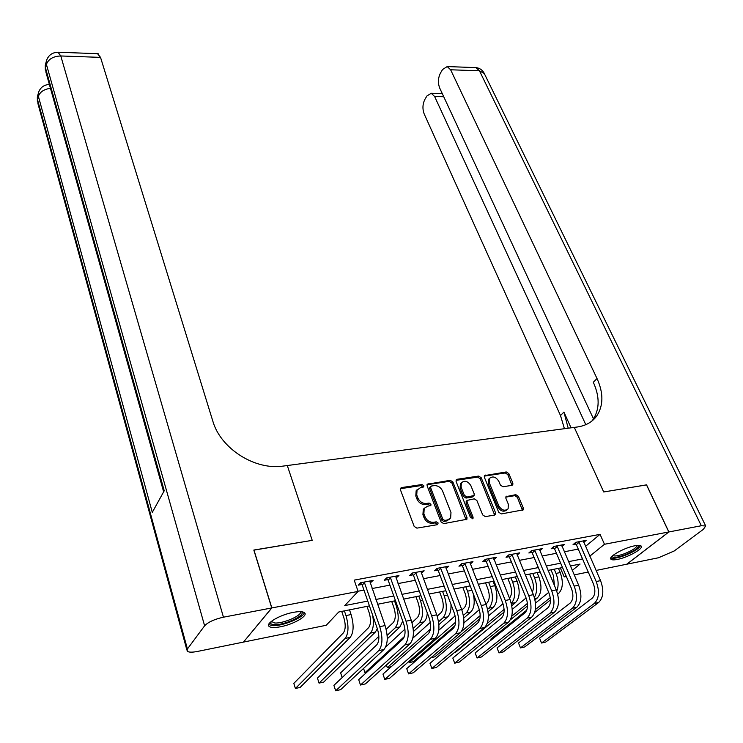 <?xml version="1.0" encoding="UTF-8"?>
<svg xmlns="http://www.w3.org/2000/svg" width="743" height="743" viewBox="0 0 743 743"><rect width="100%" height="100%" fill="white"/><g stroke="black" fill="none" stroke-linecap="round" stroke-linejoin="round"><path stroke-width="1.11" d="M416.136 490.807L420.408 487.696L423.742 486.86L423.816 485.718L421.959 484.538L401.638 487.566L400.561 488.244L400.458 489.86L414.167 526.406L416.888 528.134L437.386 524.688L438.175 523.035L436.29 521.837L433.661 522.273C429.788 522.496 426.909 520.667 425.033 516.775L423.872 513.729L424.216 508.342L427.531 506.271L430.866 505.407L430.94 504.237L429.073 503.048L426.454 503.457C422.6 503.652 419.739 501.831 417.882 497.996L416.739 494.996L417.064 489.776L416.136 490.807L415.811 496.027L416.739 494.996M422.99 487.306L421.03 485.578L400.366 488.708M437.311 524.697L435.333 522.84L432.705 523.276L433.661 522.273M430.095 505.862L428.126 504.07L425.507 504.488L426.454 503.457M617.387 559.423C613.867 560.101 611.703 560.018 610.895 559.163C608.062 556.795 624.399 547.61 634.866 545.771C638.311 545.121 640.429 545.223 641.2 546.059C643.902 548.529 627.724 557.547 617.387 559.423M280.705 626.73C274.473 627.909 270.554 627.751 268.929 626.256C265.492 623.256 280.325 614.702 293.16 612.39C299.308 611.257 303.153 611.443 304.695 612.919C308.011 616.012 293.364 624.38 280.705 626.73M511.908 485.355L512.791 484.826L512.865 483.173L508.825 473.579L506.271 471.944L484.427 475.631L484.352 477.257L498.711 512.252L501.33 513.924L523.286 509.856L523.36 508.128L518.391 496.315L515.818 494.671L505.974 496.649L505.899 498.33L508.342 504.218L508.119 508.788C504.813 511.37 501.692 510.376 498.757 505.797L489.284 482.783L489.488 478.408C492.767 475.808 495.878 476.783 498.832 481.315L500.401 485.105L502.983 486.749L511.908 485.355M646.512 484.9L603.706 491.968L646.494 484.863L668.802 531.96L626.758 564.206L596.081 570.448M253.855 550.145L312.218 540.356L287.29 465.536L574.293 427.392L603.706 491.968L574.293 427.392L577.246 427.002C585.772 425.767 592.264 422.089 596.731 415.987C603.502 405.585 603.595 393.093 597.01 378.512L450.62 69.777L447.212 66.564L442.577 69.498L440.441 73.111C438.036 77.996 437.785 82.965 439.689 88.027L593.49 418.866M253.939 550.034L271.845 607.932L358.098 591.419L344.761 605.591L367.757 601.078M585.521 546.365L600.056 534.356L354.207 580.125L358.098 591.419M600.056 534.356L604.477 544.275L668.802 531.96M452.877 481.984L450.258 480.312L427.206 484.232L427.114 485.848L441.036 521.911L443.729 523.62L466.901 519.283L467.003 517.565L452.877 481.984L451.92 483.015L449.301 481.343L427.011 484.705M457.168 479.281L478.622 476.077L481.204 477.721L495.553 512.791L495.46 514.509L494.541 515.066L485.337 516.617L482.699 514.936L476.876 500.503L474.257 498.832L467.143 500.401L467.05 502.073L473.087 517.184L473.012 518.391L470.495 517.62L456.1 481.492L456.183 479.876L457.168 479.281L456.202 480.312L477.638 477.099L478.622 476.077M358.024 591.233L363.959 590.1M372.104 588.54L389.908 585.131M398.025 583.58L415.281 580.283M423.361 578.732L440.107 575.528M448.14 573.995L464.384 570.884M472.381 569.361L488.142 566.342M496.101 564.819L511.388 561.894M519.311 560.38L534.152 557.538M542.028 556.033L556.433 553.275M564.281 551.78L578.268 549.105M370.144 582.921L373.153 580.385L360.559 582.753L358.33 585.15L361.748 584.509M396.019 578.045L398.945 575.546L386.639 577.859L384.326 580.246L387.679 579.614M421.327 573.262L424.16 570.81L412.124 573.067L409.755 575.453L413.024 574.831M446.079 568.599L448.828 566.175L437.051 568.386L434.618 570.763L437.822 570.15M470.291 564.03L472.957 561.643L461.44 563.807L458.942 566.166L462.081 565.581M493.538 558.43L493.993 559.553L496.565 557.213L485.3 559.33L482.746 561.68L485.811 561.095M517.147 555.114L519.673 552.866L508.649 554.937L506.039 557.287L509.048 556.721M539.817 550.777L542.297 548.622L531.505 550.647L528.849 552.978L531.784 552.43M562.024 546.523L564.457 544.461L553.879 546.449L551.176 548.771L554.055 548.223M583.766 542.371L586.153 540.384L575.797 542.325L573.048 544.638L575.862 544.108M243.546 641.989L271.845 607.932M588.252 572.036L574.209 574.887M566.333 576.494L564.197 576.921L565.925 575.528M560.389 567.977L564.197 576.921M369.429 605.898L338.743 611.991L326.242 625.272L243.574 642.073M572.268 570.383L580.06 564.067L570.383 565.99M562.516 567.55L548.074 570.42M540.17 571.989L525.292 574.943M517.351 576.522L502.008 579.568M494.03 581.147L478.223 584.286M470.198 585.883L453.908 589.115M445.846 590.722L429.045 594.056M420.947 595.663L403.616 599.109M395.48 600.725L377.611 604.273M589.812 556.154L604.477 544.275M375.93 599.471L393.781 595.97M401.907 594.372L419.219 590.973M427.309 589.385L444.091 586.088M452.143 584.509L468.424 581.305M476.439 579.735L492.228 576.633M500.206 575.063L515.531 572.054M523.462 570.503L538.341 567.578M546.235 566.027L560.668 563.194M568.516 561.652L582.531 558.903M370.878 582.781L370.237 580.933M396.604 577.933L395.945 576.113M421.755 573.187L421.086 571.386M446.357 568.544L445.679 566.77M470.43 564.002L469.845 562.488M425.507 504.488C421.652 504.683 418.801 502.862 416.953 499.027L415.811 496.027M424.244 508.305L423.278 509.364L422.925 514.741L423.872 513.729M432.705 523.276C428.832 523.499 425.962 521.67 424.086 517.787L422.925 514.741M466.112 519.84L451.92 483.015M431.377 486.043L430.596 487.622L442.837 519.236L444.713 520.425L447.462 519.97L450.639 517.992L450.982 512.521L442.568 491.03C440.71 487.259 437.887 485.467 434.107 485.634L431.377 486.043M429.928 487.297L429.658 488.662L430.596 487.622M449.608 519.069L446.487 520.973L443.747 521.428L441.871 520.239L429.658 488.662M494.643 515.048L480.219 478.752L477.638 477.099M466.483 501.079L466.065 503.085L472.093 518.177L473.087 517.184M472.204 518.818L472.093 518.177M470.895 485.699C467.904 481.055 464.709 480.099 461.338 482.829L461.106 487.194L464.375 495.377L467.003 497.048L474.099 495.507L474.183 493.835L470.895 485.699M461.162 483.015L460.372 483.851L460.14 488.225L461.106 487.194M473.774 495.832L472.158 497.095L466.019 498.07L463.4 496.389L460.14 488.225M489.303 478.603L488.495 479.43L488.29 483.795L489.284 482.783M507.181 509.689L507.088 509.782C503.791 512.364 500.671 511.36 497.736 506.791L488.29 483.795M522.45 510.367L517.36 497.308L514.788 495.665L505.769 497.123M511.983 485.346L507.813 474.591L505.268 472.966L484.222 476.124M341.715 611.396L343.86 617.786C345.811 624.659 345.625 629.72 343.294 632.99L293.819 683.393L295.398 688.492L345.114 638.441C348.634 633.556 348.913 625.94 345.969 615.575L344.38 610.867M295.398 688.492L300.163 687.405L350.213 637.373C353.752 632.488 354.039 624.882 351.086 614.554L349.498 609.854M363.996 582.113L364.479 582.716L362.231 585.112L377.425 628.95C379.543 636.194 379.311 641.506 376.729 644.887L333.904 685.352L335.669 690.795L378.707 650.636C382.617 645.583 382.97 637.596 379.766 626.674L364.479 582.716M335.669 690.795L340.675 689.634L383.982 649.484C387.92 644.432 388.283 636.463 385.06 625.569L369.745 581.026M362.231 585.112L360.457 582.865M366.986 606.381L369.16 612.687C371.147 619.467 370.933 624.491 368.528 627.742L317.456 678.08L319.053 683.114L370.376 633.129C373.385 629.544 374.128 623.498 372.587 615M319.053 683.114L323.734 682.055L375.364 632.07L377.351 628.736M391.71 601.468L393.92 607.69C395.935 614.396 395.703 619.365 393.223 622.606L386.174 629.34M387.149 635.432L395.109 627.919C398.842 623.08 399.195 615.603 396.158 605.499L394.524 600.911M378.856 636.333L340.619 672.87L342.151 677.56M387.27 638.831L399.985 626.897L402.725 621.009M415.913 596.666L418.16 602.814C420.194 609.436 419.944 614.359 417.399 617.572L411.984 622.597M413.164 628.467L419.303 622.829C423.148 618.009 423.529 610.607 420.454 600.623L418.792 596.09M404.916 629.154L385.71 646.995M363.559 668.421L364.989 672.684L404.433 636.472M364.989 672.684L366.763 672.276M413.405 631.569L424.086 621.817C425.915 620.061 426.993 617.099 427.29 612.938M389.991 577.227L390.465 577.822L388.152 580.209L403.607 623.47C405.762 630.621 405.502 635.878 402.836 639.24L358.693 679.669L360.485 685.037L404.851 644.915C408.882 639.881 409.272 631.977 406.022 621.204L390.465 577.822M360.485 685.037L365.389 683.904L410.006 643.791C414.065 638.757 414.455 630.872 411.195 620.126L395.61 576.169M388.152 580.209L386.444 578.054M415.411 572.454L415.885 573.048L413.498 575.426L429.194 618.111C431.377 625.169 431.098 630.37 428.358 633.723L382.961 674.096L384.781 679.399L430.401 639.324C434.553 634.308 434.971 626.488 431.674 615.854L415.885 573.048M384.781 679.399L389.583 678.285L435.444 638.218C439.615 633.212 440.042 625.402 436.735 614.795L420.9 571.423M413.498 575.426L411.845 573.355M440.265 567.782L440.738 568.367L438.296 570.735L454.214 612.873C456.425 619.838 456.128 624.993 453.304 628.327L406.727 668.644L408.576 673.882L455.385 633.853C459.638 628.866 460.103 621.12 456.759 610.625L440.738 568.367M408.576 673.882L413.275 672.786L460.316 632.776C464.589 627.789 465.053 620.061 461.709 609.585L445.633 566.779M438.296 570.735L436.689 568.748M439.605 591.957L441.881 598.031C443.942 604.57 443.673 609.446 441.063 612.65L437.2 616.142M438.556 621.807L442.995 617.842C446.933 613.04 447.351 605.712 444.24 595.849L442.549 591.372M430.327 622.355L412.848 638.144M386.397 665.013L387.289 667.613L430.466 629.033M387.289 667.613L391.264 666.712M438.881 624.668L447.676 616.857C450.156 614.415 451.261 610.226 450.973 604.291M464.579 563.213L465.053 563.798L462.545 566.157L478.687 607.755C480.925 614.637 480.6 619.727 477.712 623.052L430.002 663.295L431.869 668.477L479.811 628.504C484.176 623.544 484.668 615.873 481.288 605.508L465.053 563.798M430.002 663.295L431.869 668.477L436.475 667.409L484.64 627.454C489.015 622.485 489.516 614.842 486.126 604.496L469.836 562.228M462.545 566.157L460.985 564.234M301.389 611.721C306.794 614.851 284.346 625.495 274.26 624.631C271.344 624.445 270.108 623.591 270.545 622.049M271.297 621.408L274.799 622.987C283.324 623.73 302.615 615.223 300.432 611.656M268.65 624.547L272.495 625.634C282.136 626.414 303.831 617.544 304.333 612.594M638.376 545.343C638.85 547.897 634.15 551.157 624.287 555.142C616.885 557.668 612.808 558.039 612.056 556.275M612.901 555.513C614.489 556.442 618.167 555.913 623.934 553.906C631.847 550.786 636.277 547.953 637.215 545.418M610.802 557.965C613.124 558.782 617.563 558.03 624.129 555.727C633.277 552.16 638.748 548.789 640.54 545.622M271.734 607.95L253.827 550.052L312.218 540.356L287.29 465.536L283.454 466.047C255.109 470.56 220.541 448.596 212.814 421.095L100.528 57.378L60.787 55.966L223.448 617.192L271.734 607.95L243.463 642.091L197.322 651.472C191.973 652.493 188.592 652.382 187.19 651.137L187.412 648.983L204.613 625.801L46.41 64.362L45.499 68.003L164.231 490.77L152.287 512.364L38.395 96.33L37.54 99.776L187.412 648.983M223.448 617.192C214.393 619.235 208.114 622.105 204.613 625.801M97.556 53.691L100.528 57.378M668.886 531.951L626.841 564.197L658.456 557.77L674.254 550.944L703.352 529.35L705.701 525.97L701.318 525.738L668.886 531.951L646.568 484.854M585.79 424.68L434.618 96.497L431.237 93.237L426.919 95.968L424.875 99.413C422.581 104.094 422.349 108.933 424.179 113.93L560.501 415.541L564.429 428.702M568.2 428.2L563.918 412.077L571.061 427.819M591.809 421.123L592.951 419.656C599.731 409.263 599.852 396.799 593.313 382.264L597.01 378.512M462.805 587.351L465.109 593.351C467.198 599.815 466.901 604.644 464.236 607.83L461.84 609.938M463.353 615.427L466.195 612.956C470.226 608.183 470.672 600.92 467.523 591.177L465.815 586.756M455.115 615.863L438.788 630.25M408.771 661.521L409.17 662.645L455.663 622.132M409.17 662.645L413.489 661.66L454.967 625.699M463.753 618.074L470.774 611.991C474.275 608.238 475.083 602.127 473.217 593.657M485.523 582.837L487.863 588.762C489.971 595.152 489.665 599.935 486.925 603.112L485.922 603.975M488.049 611.758L493.398 607.226C497.541 602.48 498.014 595.301 494.829 585.698L493.092 581.332M487.594 609.297L488.913 608.173C493.036 603.418 493.51 596.23 490.324 586.598L488.597 582.233M479.319 609.659L463.929 622.894M461.431 631.559L480.182 615.603M431.033 657.676L434.869 656.803L479.904 618.659M507.785 578.416L510.144 584.277C512.206 590.248 511.983 594.883 509.484 598.189M511.788 605.694L515.568 602.564C519.794 597.836 520.295 590.722 517.072 581.23L515.317 576.921M511.277 603.39C515.391 598.607 515.846 591.512 512.661 582.113L510.915 577.803M502.965 603.697L488.383 615.956M487.287 623.358L504.088 609.381M454.67 652.308L455.849 652.038L504.042 612.111M529.601 574.088L531.988 579.874C533.734 584.537 533.855 588.623 532.35 592.125M534.988 599.852L537.282 597.994C541.591 593.285 542.111 586.236 538.861 576.856L537.096 572.602M534.356 597.391C537.365 592.199 537.421 585.642 534.542 577.72L532.777 573.457M526.081 597.957L512.233 609.362M511.732 616.207L527.437 603.409M510.404 619.801L527.539 605.898M550.972 569.844L553.386 575.556L554.464 585.633M557.687 594.214L558.569 593.508C562.953 588.827 563.5 581.843 560.222 572.565L558.439 568.358M556.748 591.149C558.801 585.948 558.541 580.042 555.987 573.42L554.204 569.203M548.696 592.422L535.508 603.065M526.787 610.096L490.854 639.091L491.207 640.002M535.406 609.52L550.247 597.669M534.7 612.501L550.461 599.963M491.132 640.057L490.854 639.091M488.374 558.745L488.838 559.321L486.284 561.671L502.621 602.74C504.878 609.539 504.534 614.582 501.59 617.888L452.803 658.066L454.697 663.174L503.717 623.275C508.175 618.334 508.695 610.737 505.277 600.502L488.838 559.321M452.803 658.066L454.697 663.174L459.211 662.134L508.435 622.244C512.911 617.303 513.432 609.724 510.014 599.517L493.51 557.779M486.284 561.671L484.761 559.813M511.658 554.371L512.122 554.937L509.512 557.278L526.035 597.846C528.319 604.551 527.957 609.548 524.948 612.836L475.149 652.939L477.062 657.982L527.093 618.157C531.654 613.235 532.202 605.721 528.747 595.607L512.122 554.937M475.149 652.939L477.062 657.982L481.483 656.961L531.719 617.145C536.279 612.232 536.836 604.728 533.381 594.641L516.691 553.433M509.512 557.278L508.036 555.495M534.449 550.099L534.914 550.656L532.248 552.978L548.956 593.044C551.26 599.675 550.879 604.626 547.805 607.895L497.048 647.905L498.99 652.902L549.987 613.151C554.622 608.248 555.197 600.808 551.715 590.815L534.914 550.656M497.048 647.905L498.99 652.902L503.317 651.899L554.501 612.158C559.154 607.263 559.739 599.833 556.247 589.868L539.372 549.17M532.248 552.978L530.808 551.25M556.767 545.901L557.231 546.458L554.519 548.771L571.386 588.345C573.717 594.902 573.317 599.796 570.187 603.056L518.512 642.983L520.471 647.915L572.389 608.248C577.107 603.372 577.71 595.997 574.2 586.125L557.231 546.458M518.512 642.983L520.471 647.915L524.716 646.93L576.809 607.272C581.546 602.406 582.159 595.05 578.639 585.205L561.587 545M554.519 548.771L553.117 547.099M578.621 541.796L579.085 542.344L576.327 544.647L593.351 583.747C595.7 590.221 595.282 595.078 592.106 598.319L539.557 638.153L541.536 643.029L594.316 603.446C599.118 598.589 599.75 591.289 596.202 581.537L579.085 542.344M539.557 638.153L541.536 643.029L545.706 642.063L598.654 602.489C603.465 597.651 604.096 590.36 600.548 580.636L583.348 540.913M576.327 544.647L574.961 543.031M421.03 485.578L421.959 484.538M435.333 522.84L436.29 521.837M428.126 504.07L429.073 503.048M416.953 499.027L417.882 497.996M424.086 517.787L425.033 516.775M400.728 488.615L401.638 487.566M466.01 518.558L467.003 517.565M427.309 484.631L428.237 483.6M449.301 481.343L450.258 480.312M441.871 520.239L442.837 519.236M443.747 521.428L444.713 520.425M446.487 520.973L447.462 519.97M480.219 478.752L481.204 477.721M494.532 513.775L495.553 512.791M466.065 503.085L467.05 502.073M463.4 496.389L464.375 495.377M466.019 498.07L467.003 497.048M472.158 497.095L473.142 496.083M497.736 506.791L498.757 505.797M505.853 497.104L506.875 496.11M514.788 495.665L515.818 494.671M517.36 497.308L518.391 496.315M522.32 509.113L523.36 508.128M484.371 476.096L485.355 475.065M505.268 472.966L506.271 471.944M507.813 474.591L508.825 473.579M511.843 484.185L512.865 483.173M345.969 615.575L351.086 614.554M345.114 638.441L350.213 637.373M379.766 626.674L385.06 625.569M378.707 650.636L383.982 649.484M370.376 633.129L375.364 632.07M396.158 605.499L397.115 605.313M395.109 627.919L399.985 626.897M420.454 600.623L422.609 600.195M419.303 622.829L424.086 621.817M406.022 621.204L411.195 620.126M404.851 644.915L410.006 643.791M431.674 615.854L436.735 614.795M430.401 639.324L435.444 638.218M456.759 610.625L461.709 609.585M455.385 633.853L460.316 632.776M444.24 595.849L447.537 595.189M442.995 617.842L447.676 616.857M481.288 605.508L486.126 604.496M479.811 628.504L484.64 627.454M49.372 84.451C43.93 84.795 40.308 87.488 38.497 92.531L38.395 96.33C39.992 91.9 44.013 89.225 50.45 88.315M186.892 650.06L37.939 103.63L37.633 95.977L38.209 93.683M98.16 53.71L58.558 52.251C52.549 52.233 48.527 54.991 46.493 60.536L46.41 64.362C48.49 59.05 53.282 56.254 60.787 55.966L58.019 52.233M163.636 491.829L45.945 72.238L45.583 64.177L46.205 61.697M563.918 412.077L560.501 415.541M701.318 525.738L479.449 70.799L450.62 69.777M443.72 96.711L434.618 96.497M475.037 67.585L475.975 67.622L479.449 70.799L484.269 73.501M467.523 591.177L471.907 590.295M466.195 612.956L470.774 611.991M490.324 586.598L494.829 585.698M488.913 608.173L493.398 607.226M512.661 582.113L517.072 581.23M511.295 603.465L515.568 602.564M534.542 577.72L538.861 576.856M534.681 598.542L537.282 597.994M555.987 573.42L560.222 572.565M557.556 593.722L558.569 593.508M505.277 600.502L510.014 599.517M503.717 623.275L508.435 622.244M528.747 595.607L533.381 594.641M527.093 618.157L531.719 617.145M551.715 590.815L556.247 589.868M549.987 613.151L554.501 612.158M574.2 586.125L578.639 585.205M572.389 608.248L576.809 607.272M596.202 581.537L600.548 580.636M594.316 603.446L598.654 602.489M610.895 559.163L610.69 558.699M423.278 509.364L424.216 508.342M429.723 487.519L430.661 486.489M466.158 501.414L467.143 500.401M460.372 483.851L461.338 482.829M488.495 479.43L489.488 478.408M271.39 621.334L271.585 621.975M37.336 97.259L37.373 101.652M45.277 65.458L45.323 70.111M592.951 419.656L596.731 415.987M442.234 93.507L431.237 93.237M705.701 525.97L483.999 72.935C482.216 69.805 479.541 68.031 475.975 67.622L447.212 66.564"/></g></svg>

